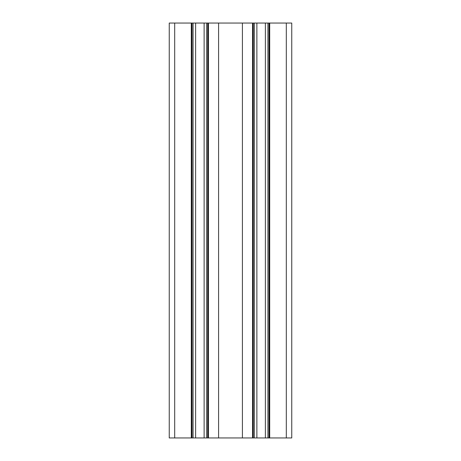 <?xml version="1.0" encoding="UTF-8"?>
<svg xmlns="http://www.w3.org/2000/svg" width="461" height="461" viewBox="0 0 461 461"><rect width="100%" height="100%" fill="white"/><g stroke="black" fill="none" stroke-linecap="round" stroke-linejoin="round"><path stroke-width="0.69" d="M286.31 437.95L286.31 23.05L291.755 23.05L291.755 437.95L269.702 437.95L269.702 23.05L208.447 23.05L208.447 437.95L207.767 437.95L207.767 23.05L208.447 23.05M269.022 23.05L269.022 437.95L269.702 437.95M269.022 437.95L253.233 437.95L253.233 23.05M252.553 23.05L252.553 437.95L253.233 437.95M252.553 437.95L208.447 437.95M191.978 437.95L191.298 437.95L191.298 23.05L191.978 23.05L191.978 437.95L207.767 437.95M191.298 437.95L169.245 437.95L169.245 23.05L191.298 23.05M191.978 23.05L207.767 23.05M286.31 23.05L269.702 23.05M242.411 437.95L242.411 23.05M174.69 437.95L174.69 23.05M218.589 437.95L218.589 23.05M193.067 23.05L193.067 437.95M206.678 23.05L206.678 437.95M204.125 23.05L204.125 437.95M195.62 23.05L195.62 437.95M254.322 23.05L254.322 437.95M256.875 23.05L256.875 437.95M265.38 23.05L265.38 437.95M267.933 23.05L267.933 437.95"/></g></svg>
